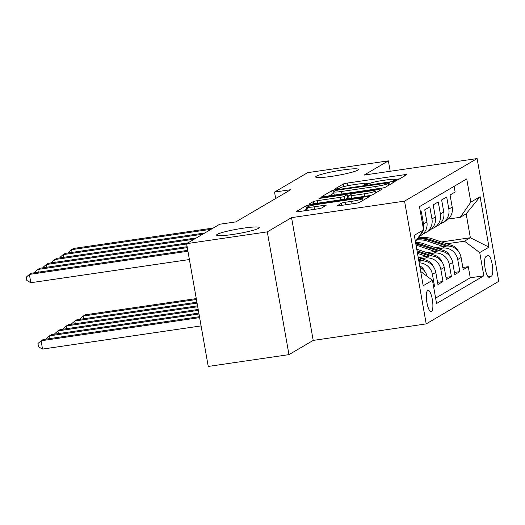 <?xml version="1.0" encoding="UTF-8"?>
<svg xmlns="http://www.w3.org/2000/svg" width="525" height="525" viewBox="0 0 525 525"><rect width="100%" height="100%" fill="white"/><g stroke="black" fill="none" stroke-linecap="round" stroke-linejoin="round"><path stroke-width="0.79" d="M395.017 180.593L397.812 179.931L406.613 174.773A3.327 0.348 -10 0 0 406.717 174.654A3.327 0.348 -10 0 0 404.27 174.746L347.228 183.087A3.327 0.348 -10 0 0 343.232 184.032L334.359 189.276L338.868 188.547L340.01 187.878A10.638 1.109 -10 0 1 352.8 184.846L357.551 184.15A10.638 1.109 -10 0 1 365.38 183.855A10.638 1.109 -10 0 1 365.046 184.223L363.832 184.971L365.544 184.905L369.482 183.573A10.638 1.109 -10 0 1 382.272 180.534L387.023 179.839A10.638 1.109 -10 0 1 394.852 179.543A10.638 1.109 -10 0 1 394.511 179.911L393.304 180.659L395.017 180.593L394.852 179.543M243.311 228.172A21.683 2.264 -10 0 0 216.562 235.102A21.683 2.264 -10 0 0 232.516 234.504A21.683 2.264 -10 0 0 259.265 227.574A21.683 2.264 -10 0 0 243.311 228.172M342.438 170.015A21.683 2.264 -10 0 0 315.683 176.951A21.683 2.264 -10 0 0 331.636 176.354A21.683 2.264 -10 0 0 358.391 169.418A21.683 2.264 -10 0 0 342.438 170.015M431.484 311.64A10.841 2.92 81.7 0 0 432.41 300.018A10.841 2.92 81.7 0 0 428.046 290.292A10.841 2.92 81.7 0 0 427.744 290.404A10.841 2.92 81.7 0 0 426.818 302.026A10.841 2.92 81.7 0 0 431.183 311.745A10.841 2.92 81.7 0 0 431.484 311.64M337.194 205.656A3.327 0.348 -10 0 0 337.089 205.767A3.327 0.348 -10 0 0 339.537 205.675L355.537 203.339A3.327 0.348 -10 0 0 359.533 202.387L369.305 196.652A3.327 0.348 -10 0 0 369.41 196.54A3.327 0.348 -10 0 0 366.962 196.632L309.921 204.973A3.327 0.348 -10 0 0 305.924 205.918L296.159 211.654A3.327 0.348 -10 0 0 296.048 211.765A3.327 0.348 -10 0 0 298.495 211.673L317.828 208.852A3.327 0.348 -10 0 0 321.825 207.9L326.005 205.446A3.327 0.348 -10 0 0 326.11 205.334A3.327 0.348 -10 0 0 323.662 205.426L314.081 206.824A8.892 0.932 -10 0 1 307.532 207.073A8.892 0.932 -10 0 1 318.511 204.225L356.062 198.739A8.892 0.932 -10 0 1 362.604 198.489A8.892 0.932 -10 0 1 351.632 201.338L345.371 202.25A3.327 0.348 -10 0 0 341.375 203.201L337.227 205.839M291.559 217.645L267.304 231.873L186.592 243.672L208.241 366.437L288.953 354.637L313.202 340.41L426.202 323.892L404.552 201.127L291.559 217.645L313.202 340.41M390.2 171.268L388.362 160.853L364.107 175.081L477.1 158.563L404.552 201.127M388.362 160.853L307.65 172.653L274.536 192.078L275.671 198.522M186.592 243.672L219.706 224.247L235.843 221.885L290.679 189.715L274.536 192.078M381.288 188.226A3.327 0.348 -10 0 0 385.284 187.281L395.056 181.545A3.327 0.348 -10 0 0 395.167 181.433A3.327 0.348 -10 0 0 392.72 181.525L335.678 189.86A3.327 0.348 -10 0 0 331.682 190.811L321.91 196.547A3.327 0.348 -10 0 0 321.805 196.658A3.327 0.348 -10 0 0 324.247 196.567L381.288 188.226M382.18 189.098L372.409 194.834A3.327 0.348 -10 0 1 368.412 195.779L311.371 204.12A3.327 0.348 -10 0 1 308.923 204.212A3.327 0.348 -10 0 1 309.035 204.1L313.215 201.646A3.327 0.348 -10 0 1 317.212 200.694L340.344 197.315A3.327 0.348 -10 0 0 344.341 196.363L347.117 194.736A3.327 0.348 -10 0 0 347.222 194.624A3.327 0.348 -10 0 0 344.774 194.716L320.69 198.233L318.977 198.299L321.851 197.558L379.844 189.079A3.327 0.348 -10 0 1 382.285 188.987A3.327 0.348 -10 0 1 382.18 189.098M433.657 286.998L434.549 286.473L433.591 286.617M419.16 262.848A13.552 12.974 59.6 0 1 432.416 274.365L435.789 272.383L437.922 284.498L442.988 281.525L437.542 282.325M421.509 258.628L425.598 258.031A13.552 12.974 59.6 0 1 440.849 269.417L444.229 267.435L446.362 279.549L451.421 276.577L445.981 277.371M429.949 253.68L434.031 253.083A13.552 12.974 59.6 0 1 449.288 264.469L452.662 262.487L454.794 274.595L459.861 271.628L457.721 259.521A13.552 12.974 -120.4 0 0 442.47 248.135L438.382 248.732M454.414 272.423L459.861 271.628M454.125 186.323L455.129 192.025L450.069 194.992L452.202 207.106A13.552 12.974 -120.4 0 1 446.145 220.677L442.772 222.659A13.552 12.974 -120.4 0 0 448.829 209.081L446.696 196.973L441.637 199.94L443.769 212.054A13.552 12.974 -120.4 0 1 437.712 225.632L434.339 227.607A13.552 12.974 59.6 0 1 431.629 228.788M434.339 227.607A13.552 12.974 59.6 0 0 440.396 214.036L438.257 201.922L433.197 204.894L435.33 217.002A13.552 12.974 -120.4 0 1 429.273 230.58L425.9 232.555A13.552 12.974 59.6 0 1 423.196 233.737M425.9 232.555A13.552 12.974 59.6 0 0 431.957 218.984L429.824 206.87L424.764 209.843L426.897 221.95A13.552 12.974 -120.4 0 1 420.84 235.528L418.806 236.723M423.445 229.09A13.552 12.974 59.6 0 0 423.524 223.932L421.385 211.818L420.492 212.343M435.789 272.383A13.552 12.974 -120.4 0 0 420.538 261.004L418.878 261.247M444.229 267.435A13.552 12.974 -120.4 0 0 428.971 256.049L418.451 257.591M452.662 262.487A13.552 12.974 -120.4 0 0 437.41 251.101L426.891 252.643M487.777 255.544L485.927 256.633A10.5 2.828 81.7 0 0 485.028 267.894A10.5 2.828 81.7 0 0 489.261 277.312A10.5 2.828 81.7 0 0 489.549 277.207L491.407 276.117A10.5 2.828 81.7 0 0 492.306 264.856A10.5 2.828 81.7 0 0 488.073 255.439A10.5 2.828 81.7 0 0 487.777 255.544M426.202 323.892L498.75 281.328L477.1 158.563M420.683 271.504L432.475 280.304L436.57 303.529L483.814 275.815L479.719 252.584L464.467 241.205L446.821 243.784M432.475 280.304L423.196 285.744L414.304 235.312L423.583 229.865L419.488 206.64L466.732 178.927L470.827 202.151L480.106 196.711L488.998 247.144L479.719 252.584M435.619 298.115L470.256 277.797L468.293 266.68L463.234 269.647L461.094 257.539A13.552 12.974 -120.4 0 0 445.843 246.153L435.323 247.688M440.068 223.84A13.552 12.974 -120.4 0 0 442.772 222.659M449.288 264.469L451.421 276.577M440.849 269.417L442.988 281.525M432.416 274.365L434.549 286.473M464.467 241.205L470.367 237.74L466.161 213.846L460.254 217.311L470.827 202.151M441.466 241.966L470.367 237.74L488.998 247.144M448.33 219.056L460.254 217.311M267.304 231.873L288.953 354.637M462.853 267.474L468.293 266.68M470.256 277.797L483.814 275.815M423.006 230.698A13.552 12.974 59.6 0 1 418.996 236.447M427.133 276.314A13.552 12.974 -120.4 0 0 419.941 267.271M423.583 229.865L415.413 241.585M466.161 213.846L480.106 196.711M399.709 178.815L394.846 179.53M370.67 183.061L365.374 183.835L365.564 184.898M333.992 193.6A3.327 0.348 -10 0 0 332.266 194.132L329.392 195.812M389.714 182.726L338.002 190.03L334.005 191.402A10.638 1.109 -10 0 0 333.664 191.769A10.638 1.109 -10 0 0 341.493 191.474L375.723 186.473A10.638 1.109 -10 0 0 388.513 183.435L389.714 182.726L390.023 184.498M333.664 191.769L334.248 195.083A10.638 1.109 -10 0 0 334.254 195.103M345.988 199.06L347.701 198.056A3.327 0.348 -10 0 0 347.806 197.945L347.222 194.624M347.675 197.183L348.882 197.006M364.35 193.804A8.892 0.932 -10 0 0 375.322 190.962A8.892 0.932 -10 0 0 368.78 191.205L355.55 193.141A3.327 0.348 -10 0 0 351.553 194.086L348.777 195.713A3.327 0.348 -10 0 0 348.672 195.832A3.327 0.348 -10 0 0 351.12 195.74L364.35 193.804L364.79 196.311M307.84 208.806A3.327 0.348 -10 0 0 306.515 209.239L303.64 210.925M458.358 251.357A8.977 8.597 -120.4 0 0 452.688 245.772L431.891 238.711A25.915 24.813 -120.4 0 0 417.821 238.133M443.369 246.514L427.672 241.185A25.915 24.813 -120.4 0 0 416.483 240.05M449.367 246.133L430.29 239.656A25.915 24.813 -120.4 0 0 417.349 238.809M417.021 239.275A25.915 24.813 59.6 0 1 429.279 240.247L446.453 246.081M196.278 298.587L85.365 314.803L83.258 316.037L196.435 299.493M80.22 319.266L80.128 318.767L83.258 316.037L83.737 318.754M211.135 229.274L71.558 249.677L73.664 248.437L213.242 228.034M68.519 252.906L68.427 252.407L71.558 249.677L72.037 252.394M449.918 256.305A8.977 8.597 -120.4 0 0 444.248 250.72L423.458 243.659A25.915 24.813 -120.4 0 0 415.544 242.327M434.93 251.462L419.239 246.133A25.915 24.813 -120.4 0 0 416.062 245.28M440.928 251.081L421.851 244.604A25.915 24.813 -120.4 0 0 415.721 243.338M415.846 244.046A25.915 24.813 59.6 0 1 420.84 245.195L438.021 251.029M196.914 302.21L76.932 319.751L74.819 320.985L197.072 303.115M71.781 324.22L71.695 323.715L74.819 320.985L75.298 323.702M441.486 261.253A8.977 8.597 -120.4 0 0 435.816 255.668L416.752 249.198M426.497 256.417L417.487 253.352M432.495 256.029L417.034 250.779M417.204 251.777L429.581 255.977M197.551 305.832L68.493 324.699L66.386 325.933L197.715 306.738M63.348 329.168L63.263 328.67L66.386 325.933L66.865 328.65M433.046 266.201A8.977 8.597 -120.4 0 0 427.376 260.617L418.222 257.512M424.056 260.978L418.497 259.088M418.674 260.085L421.148 260.925M198.194 309.455L60.06 329.647L57.947 330.888L198.352 310.36M54.908 334.117L54.823 333.618L57.947 330.888L58.426 333.605M424.613 271.156A8.977 8.597 -120.4 0 0 419.692 265.86M198.831 313.077L51.621 334.596L49.514 335.836L198.988 313.983M46.476 339.065L46.39 338.566L49.514 335.836L49.993 338.553M202.702 234.222L63.118 254.625L65.231 253.391L204.809 232.982M60.08 257.86L59.994 257.355L63.118 254.625L63.597 257.342M194.263 239.17L54.685 259.573L56.792 258.339L196.37 237.93M51.647 262.808L51.555 262.303L54.685 259.573L55.164 262.29M186.651 244L46.246 264.521L48.359 263.287L187.937 242.885M43.208 267.757L43.122 267.258L46.246 264.521L46.725 267.238M187.287 247.623L37.813 269.476L39.92 268.236L187.13 246.717M34.775 272.705L34.683 272.206L37.813 269.476L38.292 272.193M199.467 316.7L43.188 339.544L41.075 340.784L42.538 349.079L201.088 325.9M42.538 349.079L38.535 346.835L37.951 343.514L41.075 340.784L199.631 317.605M187.924 251.245L29.374 274.424L31.487 273.184L187.766 250.34M189.387 259.54L30.837 282.719L29.374 274.424L26.25 277.154L26.834 280.475L30.837 282.719M418.996 261.903L420.538 261.004M425.598 258.031L428.971 256.049M434.031 253.083L437.41 251.101M442.47 248.135L445.843 246.153M448.829 209.081L452.202 207.106M423.524 223.932L426.897 221.95M431.957 218.984L435.33 217.002M440.396 214.036L443.769 212.054M457.721 259.521L461.094 257.539M488.014 276.609L491.407 276.117M488.946 277.292L489.549 277.207M394.642 180.646L394.511 179.911M365.17 184.957L365.046 184.223M343.691 186.637L343.232 184.032M347.694 185.725L347.228 183.087M404.493 176.013L404.27 174.746M332.266 194.132L331.682 190.811M335.783 190.483L335.678 189.86M392.943 182.792L392.72 181.525M341.939 193.981L341.493 191.474M376.163 188.98L375.723 186.473M388.822 185.207L388.513 183.435M313.596 203.798L313.215 201.646M317.651 203.201L317.212 200.694M340.784 199.822L340.344 197.315M344.846 199.224L344.341 196.363M347.701 198.056L347.117 194.736M321.937 198.056L321.851 197.558M380.067 190.345L379.844 189.079M351.56 198.247L351.12 195.74M341.755 205.354L341.375 203.201M345.817 204.757L345.371 202.25M352.072 203.844L351.632 201.338M314.521 209.331L314.081 206.824M323.886 206.686L323.662 205.426M306.515 209.239L305.924 205.918M310.098 205.938L309.921 204.973M367.185 197.899L366.962 196.632M430.29 239.656L431.891 238.711M427.672 241.185L429.279 240.247M451.356 246.553L452.688 245.772M421.851 244.604L423.458 243.659M419.239 246.133L420.84 245.195M442.923 251.501L444.248 250.72M434.483 256.449L435.816 255.668M426.051 261.397L427.376 260.617M390.101 184.452L389.786 182.648M375.67 192.924L375.322 190.962M349.158 198.594L348.672 195.832M362.939 200.386L362.604 198.489M308.096 210.269L307.532 207.073"/></g></svg>
